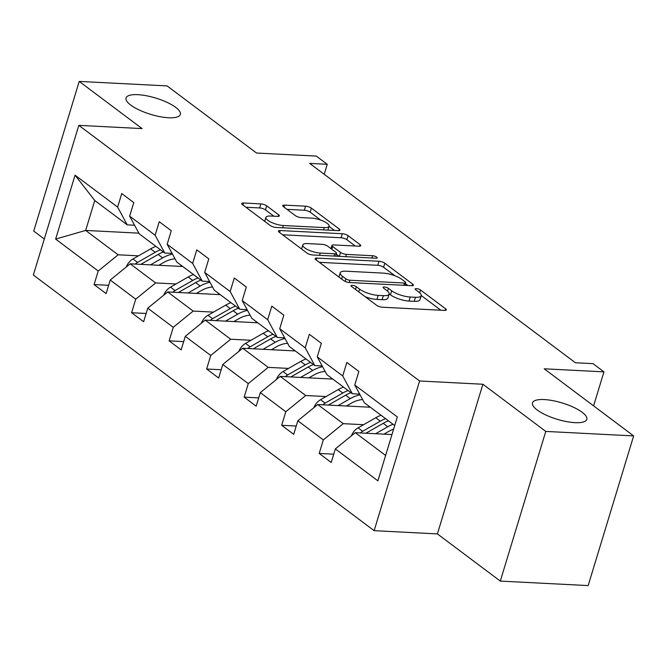<?xml version="1.0" encoding="UTF-8"?>
<svg xmlns="http://www.w3.org/2000/svg" width="667" height="667" viewBox="0 0 667 667"><rect width="100%" height="100%" fill="white"/><g stroke="black" fill="none" stroke-linecap="round" stroke-linejoin="round"><path stroke-width="1" d="M168.593 117.759A28.373 8.529 16.9 0 0 180.348 114.466A28.373 8.529 16.9 0 0 167.008 102.343A28.373 8.529 16.9 0 0 137.811 94.672A28.373 8.529 16.9 0 0 126.063 97.966A28.373 8.529 16.9 0 0 139.403 110.088A28.373 8.529 16.9 0 0 168.593 117.759M575.037 422.661A28.373 8.529 16.9 0 0 586.793 419.36A28.373 8.529 16.9 0 0 573.453 407.237A28.373 8.529 16.9 0 0 544.255 399.566A28.373 8.529 16.9 0 0 532.508 402.868A28.373 8.529 16.9 0 0 545.848 414.991A28.373 8.529 16.9 0 0 575.037 422.661M352.276 285.351A3.043 0.917 16.9 0 0 351.009 285.701A3.043 0.917 16.9 0 0 351.509 286.468L376.588 305.278A4.352 1.309 16.9 0 0 382.399 307.229L444.505 310.405A4.352 1.309 16.9 0 0 446.315 309.905A4.352 1.309 16.9 0 0 445.598 308.813L420.518 289.995A3.043 0.917 16.9 0 0 416.45 288.636A3.043 0.917 16.9 0 0 415.182 288.986A3.043 0.917 16.9 0 0 415.683 289.753L418.934 292.188A13.924 4.185 16.9 0 1 421.21 295.664A13.924 4.185 16.9 0 1 415.441 297.29L410.272 297.023A13.924 4.185 16.9 0 1 391.671 290.787L388.427 288.352A3.043 0.917 16.9 0 0 384.359 286.993A3.043 0.917 16.9 0 0 383.1 287.344A3.043 0.917 16.9 0 0 383.6 288.111L386.843 290.545A13.924 4.185 16.9 0 1 389.128 294.022A13.924 4.185 16.9 0 1 383.358 295.648L378.181 295.381A13.924 4.185 16.9 0 1 359.588 289.144L356.336 286.71A3.043 0.917 16.9 0 0 352.276 285.351M633.65 435.918L588.177 585.584L500.3 581.09L545.773 431.416L633.65 435.918L544.18 368.801L603.943 371.861L592.996 363.648L575.421 362.756L309.671 163.398L327.247 164.299L316.3 156.086L256.545 153.026L167.084 85.91L79.206 81.416L33.734 231.082L44.289 239.011M266.717 205.853A4.352 1.309 16.9 0 0 260.905 203.902L243.48 203.01A4.352 1.309 16.9 0 0 241.679 203.518A4.352 1.309 16.9 0 0 242.388 204.602L270.243 225.504A4.352 1.309 16.9 0 0 276.055 227.447L338.161 230.632A4.352 1.309 16.9 0 0 339.962 230.123A4.352 1.309 16.9 0 0 339.253 229.031L311.397 208.137A4.352 1.309 16.9 0 0 305.586 206.186L284.534 205.111A4.352 1.309 16.9 0 0 282.733 205.619A4.352 1.309 16.9 0 0 283.45 206.703L295.364 215.649A4.352 1.309 16.9 0 0 301.176 217.6L311.614 218.134A11.639 3.502 16.9 0 1 323.595 221.277A11.639 3.502 16.9 0 1 329.064 226.255A11.639 3.502 16.9 0 1 324.245 227.605L283.358 225.513A11.639 3.502 16.9 0 1 271.386 222.369A11.639 3.502 16.9 0 1 265.908 217.392A11.639 3.502 16.9 0 1 270.727 216.041L277.547 216.391A4.352 1.309 16.9 0 0 279.348 215.883A4.352 1.309 16.9 0 0 278.631 214.791L266.717 205.853L265.483 209.897A4.352 1.309 16.9 0 0 259.671 207.946L245.906 207.245M545.773 431.416L482.883 384.242L419.61 380.999L78.823 125.354L142.096 128.598L79.206 81.416M316.892 258.087A4.352 1.309 16.9 0 0 315.091 258.596A4.352 1.309 16.9 0 0 315.808 259.68L343.663 280.574A4.352 1.309 16.9 0 0 349.475 282.525L411.581 285.701A4.352 1.309 16.9 0 0 413.382 285.201A4.352 1.309 16.9 0 0 412.665 284.109L384.809 263.215A4.352 1.309 16.9 0 0 378.998 261.264L316.892 258.087L316.3 260.047M306.953 253.043L279.098 232.141A4.352 1.309 16.9 0 1 278.381 231.057A4.352 1.309 16.9 0 1 280.19 230.549L342.288 233.725A4.352 1.309 16.9 0 1 348.099 235.676L360.022 244.622A4.352 1.309 16.9 0 1 360.739 245.706A4.352 1.309 16.9 0 1 358.938 246.215L333.75 244.922A4.352 1.309 16.9 0 0 331.941 245.431A4.352 1.309 16.9 0 0 332.658 246.515L340.562 252.451A4.352 1.309 16.9 0 0 346.373 254.394L372.595 255.736A3.043 0.917 16.9 0 1 375.729 256.562A3.043 0.917 16.9 0 1 377.163 257.862A3.043 0.917 16.9 0 1 375.905 258.221L312.765 254.986A4.352 1.309 16.9 0 1 306.953 253.043M134.576 225.229L127.222 224.854L94.756 200.5L75.054 175.179L117.625 207.112L121.744 193.563L133.767 202.585L129.648 216.133L155.144 235.259L159.255 221.702L171.286 230.724L167.167 244.28L192.663 263.398L196.773 249.85L208.804 258.871L204.686 272.419L230.173 291.546L234.292 277.997L246.323 287.018L242.204 300.567L267.692 319.693L271.811 306.136L283.834 315.157L279.723 328.714L305.211 347.832L309.33 334.284L321.352 343.305L317.242 356.853L342.73 375.98L346.848 362.431L358.871 371.452L354.752 385.001L397.324 416.933L377.906 480.849L335.334 448.916L331.224 462.464L319.193 453.443L323.312 439.895L297.824 420.769L293.705 434.317L281.674 425.296L285.793 411.747L260.305 392.621L256.186 406.178L244.164 397.157L248.274 383.6L222.786 364.482L218.668 378.031L206.645 369.009L210.755 355.461L185.268 336.335L181.149 349.883L169.126 340.862L173.245 327.314L147.749 308.187L143.63 321.744L131.607 312.723L135.726 299.166L110.23 280.048L106.111 293.597L94.089 284.576L98.207 271.027L55.636 239.094L75.054 175.179M127.222 224.854L117.625 207.112M419.61 380.999L374.137 530.674L33.35 275.021L78.823 125.354M175.996 283.975L155.644 282.933L130.157 263.815L182.741 266.5M130.157 263.815L110.23 280.048M155.644 282.933L135.726 299.166M172.094 253.377L164.741 253.001L139.253 233.875L129.648 216.133M164.741 253.001L155.144 235.259M213.515 312.123L193.163 311.08L167.675 291.954L220.26 294.647M167.675 291.954L147.749 308.187M193.163 311.08L173.245 327.314M209.605 281.524L202.259 281.149L176.772 262.023L167.167 244.28M202.259 281.149L192.663 263.398M251.025 340.262L230.682 339.228L205.194 320.102L257.779 322.795M205.194 320.102L185.268 336.335M230.682 339.228L210.755 355.461M247.123 309.663L239.778 309.288L214.282 290.17L204.686 272.419M239.778 309.288L230.173 291.546M288.544 368.409L268.201 367.367L242.713 348.249L295.298 350.934M242.713 348.249L222.786 364.482M268.201 367.367L248.274 383.6M284.642 337.81L277.297 337.435L251.801 318.309L242.204 300.567M277.297 337.435L267.692 319.693M326.063 396.557L305.719 395.514L280.223 376.388L332.816 379.081M280.223 376.388L260.305 392.621M305.719 395.514L285.793 411.747M322.161 365.958L314.816 365.583L289.32 346.456L279.723 328.714M314.816 365.583L305.211 347.832M363.582 424.696L343.238 423.662L317.742 404.536L370.335 407.229M317.742 404.536L297.824 420.769M343.238 423.662L323.312 439.895M359.68 394.097L352.334 393.722L326.838 374.604L317.242 356.853M352.334 393.722L342.73 375.98M385.618 455.453L355.261 432.675L391.971 434.559M355.261 432.675L335.334 448.916M482.883 384.242L437.41 533.908L500.3 581.09M437.41 533.908L374.137 530.674M593.605 405.878L603.943 371.861M324.204 174.304L327.247 164.299M94.756 200.5L85.659 230.432L118.134 254.794L138.478 255.836M138.861 233.158L85.659 230.432L55.636 239.094M394.714 425.521L364.357 402.743L354.752 385.001M118.134 254.794L98.207 271.027M333.733 454.185L319.193 453.443M296.215 426.046L281.674 425.296M258.696 397.899L244.164 397.157M221.186 369.751L206.645 369.009M183.667 341.612L169.126 340.862M146.148 313.465L131.607 312.723M108.629 285.318L94.089 284.576M365.224 296.757A13.924 4.185 16.9 0 0 376.955 299.425L378.181 295.381M389.128 294.022L387.894 298.066A13.924 4.185 16.9 0 1 382.124 299.691L376.955 299.425M421.21 295.664L419.985 299.708A13.924 4.185 16.9 0 1 414.215 301.334L409.038 301.067A13.924 4.185 16.9 0 1 390.445 294.831L389.161 293.872M440.854 310.222L421.252 295.514M394.947 275.779L383.583 267.259A4.352 1.309 16.9 0 0 377.772 265.308L319.318 262.314M407.921 285.518L405.444 283.658M345.898 278.873A3.043 0.917 16.9 0 0 349.958 280.24L404.477 283.033A3.043 0.917 16.9 0 0 405.736 282.675A3.043 0.917 16.9 0 0 405.236 281.916L401.817 279.348A13.924 4.185 16.9 0 0 383.225 273.111L345.956 271.202A13.924 4.185 16.9 0 0 340.187 272.828A13.924 4.185 16.9 0 0 342.471 276.305L345.898 278.873L345.122 281.407M340.187 272.828L338.961 276.872A13.924 4.185 16.9 0 0 338.928 277.022M282.616 234.784L341.062 237.769L342.288 233.725M355.278 246.023L346.873 239.72A4.352 1.309 16.9 0 0 341.062 237.769M336.193 254.135L339.128 256.336M307.612 243.588A11.639 3.502 16.9 0 0 302.793 244.939A11.639 3.502 16.9 0 0 308.262 249.908A11.639 3.502 16.9 0 0 320.243 253.06L334.642 253.793A4.352 1.309 16.9 0 0 336.451 253.293A4.352 1.309 16.9 0 0 335.734 252.201L327.83 246.273A4.352 1.309 16.9 0 0 322.019 244.322L307.612 243.588M301.559 248.983A11.639 3.502 16.9 0 0 301.559 248.991L302.793 244.939M273.887 216.2L265.483 209.897M320.735 220.11L310.163 212.181A4.352 1.309 16.9 0 0 304.352 210.238L286.96 209.346M334.5 230.44L329.039 226.346M383.942 434.15L388.944 431.282A28.147 20.685 -53.1 0 1 393.622 429.106M375.604 433.717L387.769 426.755A33.909 24.921 -53.1 0 1 393.055 424.27M351.426 435.809A11.748 8.629 -53.1 0 1 358.087 427.847L375.746 417.734A33.909 24.921 -53.1 0 1 381.032 415.249M365.916 433.225L383.2 423.328A33.909 24.921 -53.1 0 1 388.486 420.844M385.601 418.676A33.909 24.921 126.9 0 0 380.315 421.169L362.656 431.274A11.748 8.629 126.9 0 0 360.338 432.941M346.423 406.003L351.426 403.135A28.147 20.685 -53.1 0 1 362.64 399.575M338.094 405.578L350.25 398.616A33.909 24.921 -53.1 0 1 360.072 394.814M313.907 407.662A11.748 8.629 -53.1 0 1 320.569 399.7L338.227 389.595A33.909 24.921 -53.1 0 1 343.513 387.102M368.593 405.92A28.147 20.685 -53.1 0 1 368.709 407.145M328.397 405.077L345.681 395.189A33.909 24.921 -53.1 0 1 350.967 392.696M348.082 390.537A33.909 24.921 126.9 0 0 342.796 393.021L325.137 403.126A11.748 8.629 126.9 0 0 322.82 404.794M308.904 377.856L313.907 374.996A28.147 20.685 -53.1 0 1 325.121 371.427M300.575 377.43L312.731 370.468A33.909 24.921 -53.1 0 1 322.553 366.675M276.388 379.515A11.748 8.629 -53.1 0 1 283.05 371.552L300.709 361.447A33.909 24.921 -53.1 0 1 305.995 358.963M331.074 377.772A28.147 20.685 -53.1 0 1 331.191 378.998M290.879 376.938L308.162 367.042A33.909 24.921 -53.1 0 1 313.448 364.557M310.564 362.389A33.909 24.921 126.9 0 0 305.278 364.874L287.619 374.987A11.748 8.629 126.9 0 0 285.301 376.647M271.386 349.716L276.388 346.848A28.147 20.685 -53.1 0 1 287.602 343.28M263.056 349.283L275.213 342.321A33.909 24.921 -53.1 0 1 285.034 338.528M238.869 351.376A11.748 8.629 -53.1 0 1 245.531 343.413L263.19 333.3A33.909 24.921 -53.1 0 1 268.476 330.815M293.555 349.633A28.147 20.685 -53.1 0 1 293.672 350.85M253.36 348.791L270.644 338.894A33.909 24.921 -53.1 0 1 275.93 336.41M273.045 334.242A33.909 24.921 126.9 0 0 267.759 336.735L250.1 346.84A11.748 8.629 126.9 0 0 247.782 348.507M233.867 321.569L238.869 318.701A28.147 20.685 -53.1 0 1 250.083 315.141M225.538 321.144L237.702 314.182A33.909 24.921 -53.1 0 1 247.515 310.388M201.351 323.228A11.748 8.629 -53.1 0 1 208.012 315.266L225.671 305.161A33.909 24.921 -53.1 0 1 230.957 302.676M256.036 321.486A28.147 20.685 -53.1 0 1 256.153 322.711M215.85 320.644L233.125 310.755A33.909 24.921 -53.1 0 1 238.411 308.262M235.526 306.103A33.909 24.921 126.9 0 0 230.24 308.588L212.59 318.693A11.748 8.629 126.9 0 0 210.263 320.36M196.348 293.422L201.351 290.562A28.147 20.685 -53.1 0 1 212.573 286.993M188.019 292.996L200.183 286.035A33.909 24.921 -53.1 0 1 209.997 282.241M163.832 295.081A11.748 8.629 -53.1 0 1 170.502 287.127L188.152 277.013A33.909 24.921 -53.1 0 1 193.438 274.529M218.518 293.347A28.147 20.685 -53.1 0 1 218.634 294.564M178.331 292.505L195.614 282.608A33.909 24.921 -53.1 0 1 200.892 280.123M198.007 277.956A33.909 24.921 126.9 0 0 192.721 280.44L175.071 290.554A11.748 8.629 126.9 0 0 172.745 292.213M158.829 265.283L163.832 262.414A28.147 20.685 -53.1 0 1 175.054 258.846M150.5 264.849L162.665 257.887A33.909 24.921 -53.1 0 1 172.478 254.094M126.313 266.942A11.748 8.629 -53.1 0 1 132.983 258.979L150.634 248.866A33.909 24.921 -53.1 0 1 155.92 246.381M180.999 265.199A28.147 20.685 -53.1 0 1 181.116 266.416M140.812 264.357L158.096 254.46A33.909 24.921 -53.1 0 1 163.373 251.976M160.489 249.808A33.909 24.921 126.9 0 0 155.203 252.301L137.552 262.406A11.748 8.629 126.9 0 0 135.226 264.074M358.754 291.896L359.588 289.144M382.124 299.691L383.358 295.648M387.585 291.137L388.427 288.352M390.445 294.831L391.671 290.787M409.038 301.067L410.272 297.023M414.215 301.334L415.441 297.29M419.668 292.78L420.518 289.995M445.114 310.405L445.598 308.813M355.503 289.461L356.336 286.71M377.772 265.308L378.998 261.264M383.583 267.259L384.809 263.215M412.181 285.701L412.665 284.109M349.275 282.508L349.958 280.24M403.785 285.301L404.477 283.033M341.637 279.056L342.471 276.305M279.59 232.516L280.19 230.549M346.873 239.72L348.099 235.676M359.538 246.215L360.022 244.622M331.824 249.266L332.658 246.515M339.378 256.353L340.562 252.451M345.689 256.67L346.373 254.394M371.911 258.012L372.595 255.736M319.551 255.336L320.243 253.06M333.95 256.07L334.642 253.793M278.147 216.391L278.631 214.791M282.666 227.789L283.358 225.513M323.553 229.882L324.245 227.605M283.942 207.078L284.534 205.111M304.352 210.238L305.586 206.186M310.163 212.181L311.397 208.137M338.761 230.632L339.253 229.031M242.88 204.977L243.48 203.01M259.671 207.946L260.905 203.902M383.2 423.328L387.769 426.755M375.746 417.734L380.315 421.169M358.087 427.847L362.656 431.274M345.681 395.189L350.25 398.616M338.227 389.595L342.796 393.021M320.569 399.7L325.137 403.126M308.162 367.042L312.731 370.468M300.709 361.447L305.278 364.874M283.05 371.552L287.619 374.987M270.644 338.894L275.213 342.321M263.19 333.3L267.759 336.735M245.531 343.413L250.1 346.84M233.125 310.755L237.702 314.182M225.671 305.161L230.24 308.588M208.012 315.266L212.59 318.693M195.614 282.608L200.183 286.035M188.152 277.013L192.721 280.44M170.502 287.127L175.071 290.554M158.096 254.46L162.665 257.887M150.634 248.866L155.203 252.301M132.983 258.979L137.552 262.406M404.919 285.359L405.736 282.675M330.974 248.633L331.941 245.431M335.576 256.153L336.451 253.293M264.707 221.344L265.908 217.392M327.897 230.107L329.064 226.255"/></g></svg>
